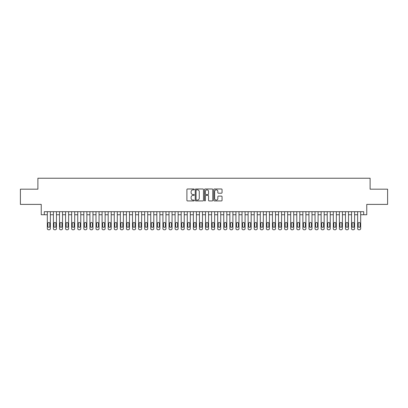 <?xml version="1.0" encoding="UTF-8"?>
<svg xmlns="http://www.w3.org/2000/svg" width="408" height="408" viewBox="0 0 408 408"><rect width="100%" height="100%" fill="white"/><g stroke="black" fill="none" stroke-linecap="round" stroke-linejoin="round"><path stroke-width="0.61" d="M194.264 189.409A0.418 0.418 0 0 0 193.846 188.991L187.501 188.991A0.597 0.597 0 0 0 186.905 189.587L186.905 200.338A0.597 0.597 0 0 0 187.501 200.935L193.846 200.935A0.418 0.418 0 0 0 194.264 200.517A0.418 0.418 0 0 0 193.846 200.099L193.025 200.099A1.913 1.913 0 0 1 191.112 198.191L191.112 197.294A1.913 1.913 0 0 1 193.025 195.381L193.846 195.381A0.418 0.418 0 0 0 194.264 194.963A0.418 0.418 0 0 0 193.846 194.545L193.025 194.545A1.913 1.913 0 0 1 191.112 192.637L191.112 191.74A1.913 1.913 0 0 1 193.025 189.827L193.846 189.827A0.418 0.418 0 0 0 194.264 189.409M221.452 193.203A0.597 0.597 0 0 0 222.049 192.607L222.049 189.587A0.597 0.597 0 0 0 221.452 188.991L214.409 188.991A0.597 0.597 0 0 0 213.807 189.587L213.807 200.338A0.597 0.597 0 0 0 214.409 200.935L221.452 200.935A0.597 0.597 0 0 0 222.049 200.338L222.049 196.697A0.597 0.597 0 0 0 221.452 196.1L218.438 196.1A0.597 0.597 0 0 0 217.841 196.697L217.841 198.502A1.596 1.596 0 0 1 216.245 200.099A1.596 1.596 0 0 1 214.644 198.502L214.644 191.423A1.596 1.596 0 0 1 216.245 189.827A1.596 1.596 0 0 1 217.841 191.423L217.841 192.607A0.597 0.597 0 0 0 218.438 193.203L221.452 193.203M44.283 214.741L44.283 211.696L363.717 211.696L363.717 214.741L366.761 214.741L366.761 204.398L387.6 204.398L387.6 189.184L370.107 189.184L370.107 178.23L37.893 178.23L37.893 189.184L20.4 189.184L20.4 204.398L41.239 204.398L41.239 214.741L47.323 214.741M203.48 189.587A0.597 0.597 0 0 0 202.878 188.991L195.835 188.991A0.597 0.597 0 0 0 195.233 189.587L195.233 200.338A0.597 0.597 0 0 0 195.835 200.935L202.878 200.935A0.597 0.597 0 0 0 203.48 200.338L203.48 189.587M205.122 188.991L212.165 188.991A0.597 0.597 0 0 1 212.767 189.587L212.767 200.338A0.597 0.597 0 0 1 212.165 200.935L209.151 200.935A0.597 0.597 0 0 1 208.554 200.338L208.554 195.978A0.597 0.597 0 0 0 207.958 195.381L205.958 195.381A0.597 0.597 0 0 0 205.357 195.978L205.357 200.517A0.418 0.418 0 0 1 204.938 200.935A0.418 0.418 0 0 1 204.52 200.517L204.52 189.587A0.597 0.597 0 0 1 205.122 188.991M50.368 211.696L50.368 228.551L50.368 214.741L53.407 214.741M56.452 211.696L56.452 228.551L56.452 214.741L59.492 214.741M62.536 211.696L62.536 228.551L62.536 214.741L65.576 214.741M68.621 211.696L68.621 228.551L68.621 214.741L71.66 214.741M74.705 211.696L74.705 228.551L74.705 214.741L77.744 214.741M80.789 211.696L80.789 228.551L80.789 214.741L83.829 214.741M86.873 211.696L86.873 228.551L86.873 214.741L89.913 214.741M92.958 211.696L92.958 228.551L92.958 214.741L96.002 214.741M99.042 211.696L99.042 228.551L99.042 214.741L102.087 214.741M105.126 211.696L105.126 228.551L105.126 214.741L108.171 214.741M111.211 211.696L111.211 228.551L111.211 214.741L114.255 214.741M117.295 211.696L117.295 228.551L117.295 214.741L120.34 214.741M123.379 211.696L123.379 228.551L123.379 214.741L126.424 214.741M129.464 211.696L129.464 228.551L129.464 214.741L132.508 214.741M135.548 211.696L135.548 228.551L135.548 214.741L138.593 214.741M141.632 211.696L141.632 228.551L141.632 214.741L144.677 214.741M147.716 211.696L147.716 228.551L147.716 214.741L150.761 214.741M153.801 211.696L153.801 228.551L153.801 214.741L156.845 214.741M159.885 211.696L159.885 228.551L159.885 214.741L162.93 214.741M165.969 211.696L165.969 228.551L165.969 214.741L169.014 214.741M172.059 211.696L172.059 228.551L172.059 214.741L175.098 214.741M178.143 211.696L178.143 228.551L178.143 214.741L181.183 214.741M184.227 211.696L184.227 228.551L184.227 214.741L187.267 214.741M190.312 211.696L190.312 228.551L190.312 214.741L193.351 214.741M196.396 211.696L196.396 228.551L196.396 214.741L199.436 214.741M202.48 211.696L202.48 228.551L202.48 214.741L205.52 214.741M208.565 211.696L208.565 228.551L208.565 214.741L211.604 214.741M214.649 211.696L214.649 228.551L214.649 214.741L217.688 214.741M220.733 211.696L220.733 228.551L220.733 214.741L223.773 214.741M226.817 211.696L226.817 228.551L226.817 214.741L229.857 214.741M232.902 211.696L232.902 228.551L232.902 214.741L235.941 214.741M238.986 211.696L238.986 228.551L238.986 214.741L242.031 214.741M245.07 211.696L245.07 228.551L245.07 214.741L248.115 214.741M251.155 211.696L251.155 228.551L251.155 214.741L254.199 214.741M257.239 211.696L257.239 228.551L257.239 214.741L260.284 214.741M263.323 211.696L263.323 228.551L263.323 214.741L266.368 214.741M269.408 211.696L269.408 228.551L269.408 214.741L272.452 214.741M275.492 211.696L275.492 228.551L275.492 214.741L278.536 214.741M281.576 211.696L281.576 228.551L281.576 214.741L284.621 214.741M287.66 211.696L287.66 228.551L287.66 214.741L290.705 214.741M293.745 211.696L293.745 228.551L293.745 214.741L296.789 214.741M299.829 211.696L299.829 228.551L299.829 214.741L302.874 214.741M305.913 211.696L305.913 228.551L305.913 214.741L308.958 214.741M311.998 211.696L311.998 228.551L311.998 214.741L315.042 214.741M318.087 211.696L318.087 228.551L318.087 214.741L321.127 214.741M324.171 211.696L324.171 228.551L324.171 214.741L327.211 214.741M330.256 211.696L330.256 228.551L330.256 214.741L333.295 214.741M336.34 211.696L336.34 228.551L336.34 214.741L339.38 214.741M342.424 211.696L342.424 228.551L342.424 214.741L345.464 214.741M348.509 211.696L348.509 228.551L348.509 214.741L351.548 214.741M354.593 211.696L354.593 228.551L354.593 214.741L357.632 214.741M360.677 211.696L360.677 228.551L360.677 214.741L363.717 214.741M196.488 189.827A0.418 0.418 0 0 0 196.07 190.245L196.07 199.68A0.418 0.418 0 0 0 196.488 200.099L197.355 200.099A1.913 1.913 0 0 0 199.267 198.191L199.267 191.74A1.913 1.913 0 0 0 197.355 189.827L196.488 189.827M208.554 191.454A1.596 1.596 0 0 0 206.958 189.858A1.596 1.596 0 0 0 205.357 191.454L205.357 193.948A0.597 0.597 0 0 0 205.958 194.545L207.958 194.545A0.597 0.597 0 0 0 208.554 193.948L208.554 191.454M47.874 226.358A0.974 0.974 92.4 0 0 48.843 227.333A0.974 0.974 92.4 0 0 49.817 226.358A0.974 0.974 -92.4 0 1 48.843 227.333A0.974 0.974 -92.4 0 1 47.874 226.358L47.874 223.441A0.974 0.974 -92.4 0 1 48.843 222.467A0.974 0.974 -92.4 0 1 49.817 223.441A0.974 0.974 92.4 0 0 48.843 222.467A0.974 0.974 92.4 0 0 47.874 223.441M47.323 211.696L47.323 228.551A1.219 1.219 87.6 0 0 48.542 229.77L49.149 229.77A1.219 1.219 87.6 0 0 50.368 228.551M49.817 223.441L49.817 226.358M53.958 226.358A0.974 0.974 79.5 0 0 54.932 227.333A0.974 0.974 79.5 0 0 55.901 226.358A0.974 0.974 -79.5 0 1 54.932 227.333A0.974 0.974 -79.5 0 1 53.958 226.358L53.958 223.441A0.974 0.974 -79.5 0 1 54.932 222.467A0.974 0.974 -79.5 0 1 55.901 223.441A0.974 0.974 79.5 0 0 54.932 222.467A0.974 0.974 79.5 0 0 53.958 223.441M60.042 226.358A0.974 0.974 79.5 0 0 61.016 227.333A0.974 0.974 79.5 0 0 61.985 226.358A0.974 0.974 -79.5 0 1 61.016 227.333A0.974 0.974 -79.5 0 1 60.042 226.358L60.042 223.441A0.974 0.974 -79.5 0 1 61.016 222.467A0.974 0.974 -79.5 0 1 61.985 223.441A0.974 0.974 79.5 0 0 61.016 222.467A0.974 0.974 79.5 0 0 60.042 223.441M66.127 226.358A0.974 0.974 79.5 0 0 67.101 227.333A0.974 0.974 79.5 0 0 68.07 226.358A0.974 0.974 -79.5 0 1 67.101 227.333A0.974 0.974 -79.5 0 1 66.127 226.358L66.127 223.441A0.974 0.974 -79.5 0 1 67.101 222.467A0.974 0.974 -79.5 0 1 68.07 223.441A0.974 0.974 79.5 0 0 67.101 222.467A0.974 0.974 79.5 0 0 66.127 223.441M72.211 226.358A0.974 0.974 79.5 0 0 73.185 227.333A0.974 0.974 79.5 0 0 74.159 226.358A0.974 0.974 -79.5 0 1 73.185 227.333A0.974 0.974 -79.5 0 1 72.211 226.358L72.211 223.441A0.974 0.974 -79.5 0 1 73.185 222.467A0.974 0.974 -79.5 0 1 74.159 223.441A0.974 0.974 79.5 0 0 73.185 222.467A0.974 0.974 79.5 0 0 72.211 223.441M53.407 211.696L53.407 228.551A1.219 1.219 100.5 0 0 54.626 229.77L55.233 229.77A1.219 1.219 100.5 0 0 56.452 228.551M55.901 223.441L55.901 226.358M59.492 211.696L59.492 228.551A1.219 1.219 100.5 0 0 60.71 229.77L61.317 229.77A1.219 1.219 100.5 0 0 62.536 228.551M61.985 223.441L61.985 226.358M65.576 211.696L65.576 228.551A1.219 1.219 100.5 0 0 66.795 229.77L67.402 229.77A1.219 1.219 100.5 0 0 68.621 228.551M68.07 223.441L68.07 226.358M71.66 211.696L71.66 228.551A1.219 1.219 100.5 0 0 72.879 229.77L73.486 229.77A1.219 1.219 100.5 0 0 74.705 228.551M74.159 223.441L74.159 226.358M78.295 226.358A0.974 0.974 79.5 0 0 79.269 227.333A0.974 0.974 79.5 0 0 80.243 226.358A0.974 0.974 -79.5 0 1 79.269 227.333A0.974 0.974 -79.5 0 1 78.295 226.358L78.295 223.441A0.974 0.974 -79.5 0 1 79.269 222.467A0.974 0.974 -79.5 0 1 80.243 223.441A0.974 0.974 79.5 0 0 79.269 222.467A0.974 0.974 79.5 0 0 78.295 223.441M77.744 211.696L77.744 228.551A1.219 1.219 100.5 0 0 78.963 229.77L79.57 229.77A1.219 1.219 100.5 0 0 80.789 228.551M80.243 223.441L80.243 226.358M84.379 226.358A0.974 0.974 79.5 0 0 85.354 227.333A0.974 0.974 79.5 0 0 86.328 226.358A0.974 0.974 -79.5 0 1 85.354 227.333A0.974 0.974 -79.5 0 1 84.379 226.358L84.379 223.441A0.974 0.974 -79.5 0 1 85.354 222.467A0.974 0.974 -79.5 0 1 86.328 223.441A0.974 0.974 79.5 0 0 85.354 222.467A0.974 0.974 79.5 0 0 84.379 223.441M83.829 211.696L83.829 228.551A1.219 1.219 100.5 0 0 85.048 229.77L85.654 229.77A1.219 1.219 100.5 0 0 86.873 228.551M86.328 223.441L86.328 226.358M90.464 226.358A0.974 0.974 79.5 0 0 91.438 227.333A0.974 0.974 79.5 0 0 92.412 226.358A0.974 0.974 -79.5 0 1 91.438 227.333A0.974 0.974 -79.5 0 1 90.464 226.358L90.464 223.441A0.974 0.974 -79.5 0 1 91.438 222.467A0.974 0.974 -79.5 0 1 92.412 223.441A0.974 0.974 79.5 0 0 91.438 222.467A0.974 0.974 79.5 0 0 90.464 223.441M89.913 211.696L89.913 228.551A1.219 1.219 100.5 0 0 91.132 229.77L91.739 229.77A1.219 1.219 100.5 0 0 92.958 228.551M92.412 223.441L92.412 226.358M96.548 226.358A0.974 0.974 79.5 0 0 97.522 227.333A0.974 0.974 79.5 0 0 98.496 226.358A0.974 0.974 -79.5 0 1 97.522 227.333A0.974 0.974 -79.5 0 1 96.548 226.358L96.548 223.441A0.974 0.974 -79.5 0 1 97.522 222.467A0.974 0.974 -79.5 0 1 98.496 223.441A0.974 0.974 79.5 0 0 97.522 222.467A0.974 0.974 79.5 0 0 96.548 223.441M96.002 211.696L96.002 228.551A1.219 1.219 100.5 0 0 97.216 229.77L97.823 229.77A1.219 1.219 100.5 0 0 99.042 228.551M98.496 223.441L98.496 226.358M102.632 226.358A0.974 0.974 79.5 0 0 103.607 227.333A0.974 0.974 79.5 0 0 104.581 226.358A0.974 0.974 -79.5 0 1 103.607 227.333A0.974 0.974 -79.5 0 1 102.632 226.358L102.632 223.441A0.974 0.974 -79.5 0 1 103.607 222.467A0.974 0.974 -79.5 0 1 104.581 223.441A0.974 0.974 79.5 0 0 103.607 222.467A0.974 0.974 79.5 0 0 102.632 223.441M108.717 226.358A0.974 0.974 79.5 0 0 109.691 227.333A0.974 0.974 79.5 0 0 110.665 226.358A0.974 0.974 -79.5 0 1 109.691 227.333A0.974 0.974 -79.5 0 1 108.717 226.358L108.717 223.441A0.974 0.974 -79.5 0 1 109.691 222.467A0.974 0.974 -79.5 0 1 110.665 223.441A0.974 0.974 79.5 0 0 109.691 222.467A0.974 0.974 79.5 0 0 108.717 223.441M114.801 226.358A0.974 0.974 79.5 0 0 115.775 227.333A0.974 0.974 79.5 0 0 116.749 226.358A0.974 0.974 -79.5 0 1 115.775 227.333A0.974 0.974 -79.5 0 1 114.801 226.358L114.801 223.441A0.974 0.974 -79.5 0 1 115.775 222.467A0.974 0.974 -79.5 0 1 116.749 223.441A0.974 0.974 79.5 0 0 115.775 222.467A0.974 0.974 79.5 0 0 114.801 223.441M120.885 226.358A0.974 0.974 79.5 0 0 121.859 227.333A0.974 0.974 79.5 0 0 122.834 226.358A0.974 0.974 -79.5 0 1 121.859 227.333A0.974 0.974 -79.5 0 1 120.885 226.358L120.885 223.441A0.974 0.974 -79.5 0 1 121.859 222.467A0.974 0.974 -79.5 0 1 122.834 223.441A0.974 0.974 79.5 0 0 121.859 222.467A0.974 0.974 79.5 0 0 120.885 223.441M126.97 226.358A0.974 0.974 79.5 0 0 127.944 227.333A0.974 0.974 79.5 0 0 128.918 226.358A0.974 0.974 -79.5 0 1 127.944 227.333A0.974 0.974 -79.5 0 1 126.97 226.358L126.97 223.441A0.974 0.974 -79.5 0 1 127.944 222.467A0.974 0.974 -79.5 0 1 128.918 223.441A0.974 0.974 79.5 0 0 127.944 222.467A0.974 0.974 79.5 0 0 126.97 223.441M133.054 226.358A0.974 0.974 79.5 0 0 134.028 227.333A0.974 0.974 79.5 0 0 135.002 226.358A0.974 0.974 -79.5 0 1 134.028 227.333A0.974 0.974 -79.5 0 1 133.054 226.358L133.054 223.441A0.974 0.974 -79.5 0 1 134.028 222.467A0.974 0.974 -79.5 0 1 135.002 223.441A0.974 0.974 79.5 0 0 134.028 222.467A0.974 0.974 79.5 0 0 133.054 223.441M139.138 226.358A0.974 0.974 79.5 0 0 140.112 227.333A0.974 0.974 79.5 0 0 141.086 226.358A0.974 0.974 -79.5 0 1 140.112 227.333A0.974 0.974 -79.5 0 1 139.138 226.358L139.138 223.441A0.974 0.974 -79.5 0 1 140.112 222.467A0.974 0.974 -79.5 0 1 141.086 223.441A0.974 0.974 79.5 0 0 140.112 222.467A0.974 0.974 79.5 0 0 139.138 223.441M145.222 226.358A0.974 0.974 79.5 0 0 146.197 227.333A0.974 0.974 79.5 0 0 147.171 226.358A0.974 0.974 -79.5 0 1 146.197 227.333A0.974 0.974 -79.5 0 1 145.222 226.358L145.222 223.441A0.974 0.974 -79.5 0 1 146.197 222.467A0.974 0.974 -79.5 0 1 147.171 223.441A0.974 0.974 79.5 0 0 146.197 222.467A0.974 0.974 79.5 0 0 145.222 223.441M151.307 226.358A0.974 0.974 79.5 0 0 152.281 227.333A0.974 0.974 79.5 0 0 153.255 226.358A0.974 0.974 -79.5 0 1 152.281 227.333A0.974 0.974 -79.5 0 1 151.307 226.358L151.307 223.441A0.974 0.974 -79.5 0 1 152.281 222.467A0.974 0.974 -79.5 0 1 153.255 223.441A0.974 0.974 79.5 0 0 152.281 222.467A0.974 0.974 79.5 0 0 151.307 223.441M157.391 226.358A0.974 0.974 79.5 0 0 158.365 227.333A0.974 0.974 79.5 0 0 159.339 226.358A0.974 0.974 -79.5 0 1 158.365 227.333A0.974 0.974 -79.5 0 1 157.391 226.358L157.391 223.441A0.974 0.974 -79.5 0 1 158.365 222.467A0.974 0.974 -79.5 0 1 159.339 223.441A0.974 0.974 79.5 0 0 158.365 222.467A0.974 0.974 79.5 0 0 157.391 223.441M163.475 226.358A0.974 0.974 79.5 0 0 164.45 227.333A0.974 0.974 79.5 0 0 165.424 226.358A0.974 0.974 -79.5 0 1 164.45 227.333A0.974 0.974 -79.5 0 1 163.475 226.358L163.475 223.441A0.974 0.974 -79.5 0 1 164.45 222.467A0.974 0.974 -79.5 0 1 165.424 223.441A0.974 0.974 79.5 0 0 164.45 222.467A0.974 0.974 79.5 0 0 163.475 223.441M169.56 226.358A0.974 0.974 79.5 0 0 170.534 227.333A0.974 0.974 79.5 0 0 171.508 226.358A0.974 0.974 -79.5 0 1 170.534 227.333A0.974 0.974 -79.5 0 1 169.56 226.358L169.56 223.441A0.974 0.974 -79.5 0 1 170.534 222.467A0.974 0.974 -79.5 0 1 171.508 223.441A0.974 0.974 79.5 0 0 170.534 222.467A0.974 0.974 79.5 0 0 169.56 223.441M102.087 211.696L102.087 228.551A1.219 1.219 100.5 0 0 103.301 229.77L103.907 229.77A1.219 1.219 100.5 0 0 105.126 228.551M104.581 223.441L104.581 226.358M108.171 211.696L108.171 228.551A1.219 1.219 100.5 0 0 109.385 229.77L109.997 229.77A1.219 1.219 100.5 0 0 111.211 228.551M110.665 223.441L110.665 226.358M114.255 211.696L114.255 228.551A1.219 1.219 100.5 0 0 115.469 229.77L116.081 229.77A1.219 1.219 100.5 0 0 117.295 228.551M116.749 223.441L116.749 226.358M120.34 211.696L120.34 228.551A1.219 1.219 100.5 0 0 121.553 229.77L122.165 229.77A1.219 1.219 100.5 0 0 123.379 228.551M122.834 223.441L122.834 226.358M126.424 211.696L126.424 228.551A1.219 1.219 100.5 0 0 127.638 229.77L128.25 229.77A1.219 1.219 100.5 0 0 129.464 228.551M128.918 223.441L128.918 226.358M132.508 211.696L132.508 228.551A1.219 1.219 100.5 0 0 133.722 229.77L134.334 229.77A1.219 1.219 100.5 0 0 135.548 228.551M135.002 223.441L135.002 226.358M138.593 211.696L138.593 228.551A1.219 1.219 100.5 0 0 139.806 229.77L140.418 229.77A1.219 1.219 100.5 0 0 141.632 228.551M141.086 223.441L141.086 226.358M144.677 211.696L144.677 228.551A1.219 1.219 100.5 0 0 145.891 229.77L146.503 229.77A1.219 1.219 100.5 0 0 147.716 228.551M147.171 223.441L147.171 226.358M150.761 211.696L150.761 228.551A1.219 1.219 100.5 0 0 151.98 229.77L152.587 229.77A1.219 1.219 100.5 0 0 153.801 228.551M153.255 223.441L153.255 226.358M156.845 211.696L156.845 228.551A1.219 1.219 100.5 0 0 158.064 229.77L158.671 229.77A1.219 1.219 100.5 0 0 159.885 228.551M159.339 223.441L159.339 226.358M162.93 211.696L162.93 228.551A1.219 1.219 100.5 0 0 164.149 229.77L164.756 229.77A1.219 1.219 100.5 0 0 165.969 228.551M165.424 223.441L165.424 226.358M169.014 211.696L169.014 228.551A1.219 1.219 100.5 0 0 170.233 229.77L170.84 229.77A1.219 1.219 100.5 0 0 172.059 228.551M171.508 223.441L171.508 226.358M175.644 226.358A0.974 0.974 79.5 0 0 176.618 227.333A0.974 0.974 79.5 0 0 177.592 226.358A0.974 0.974 -79.5 0 1 176.618 227.333A0.974 0.974 -79.5 0 1 175.644 226.358L175.644 223.441A0.974 0.974 -79.5 0 1 176.618 222.467A0.974 0.974 -79.5 0 1 177.592 223.441A0.974 0.974 79.5 0 0 176.618 222.467A0.974 0.974 79.5 0 0 175.644 223.441M181.728 226.358A0.974 0.974 79.5 0 0 182.702 227.333A0.974 0.974 79.5 0 0 183.677 226.358A0.974 0.974 -79.5 0 1 182.702 227.333A0.974 0.974 -79.5 0 1 181.728 226.358L181.728 223.441A0.974 0.974 -79.5 0 1 182.702 222.467A0.974 0.974 -79.5 0 1 183.677 223.441A0.974 0.974 79.5 0 0 182.702 222.467A0.974 0.974 79.5 0 0 181.728 223.441M187.818 226.358A0.974 0.974 79.5 0 0 188.787 227.333A0.974 0.974 79.5 0 0 189.761 226.358A0.974 0.974 -79.5 0 1 188.787 227.333A0.974 0.974 -79.5 0 1 187.818 226.358L187.818 223.441A0.974 0.974 -79.5 0 1 188.787 222.467A0.974 0.974 -79.5 0 1 189.761 223.441A0.974 0.974 79.5 0 0 188.787 222.467A0.974 0.974 79.5 0 0 187.818 223.441M193.902 226.358A0.974 0.974 79.5 0 0 194.871 227.333A0.974 0.974 79.5 0 0 195.845 226.358A0.974 0.974 -79.5 0 1 194.871 227.333A0.974 0.974 -79.5 0 1 193.902 226.358L193.902 223.441A0.974 0.974 -79.5 0 1 194.871 222.467A0.974 0.974 -79.5 0 1 195.845 223.441A0.974 0.974 79.5 0 0 194.871 222.467A0.974 0.974 79.5 0 0 193.902 223.441M175.098 211.696L175.098 228.551A1.219 1.219 100.5 0 0 176.317 229.77L176.924 229.77A1.219 1.219 100.5 0 0 178.143 228.551M177.592 223.441L177.592 226.358M181.183 211.696L181.183 228.551A1.219 1.219 100.5 0 0 182.401 229.77L183.008 229.77A1.219 1.219 100.5 0 0 184.227 228.551M183.677 223.441L183.677 226.358M187.267 211.696L187.267 228.551A1.219 1.219 100.5 0 0 188.486 229.77L189.093 229.77A1.219 1.219 100.5 0 0 190.312 228.551M189.761 223.441L189.761 226.358M193.351 211.696L193.351 228.551A1.219 1.219 100.5 0 0 194.57 229.77L195.177 229.77A1.219 1.219 100.5 0 0 196.396 228.551M195.845 223.441L195.845 226.358M199.986 226.358A0.974 0.974 79.5 0 0 200.955 227.333A0.974 0.974 79.5 0 0 201.929 226.358A0.974 0.974 -79.5 0 1 200.955 227.333A0.974 0.974 -79.5 0 1 199.986 226.358L199.986 223.441A0.974 0.974 -79.5 0 1 200.955 222.467A0.974 0.974 -79.5 0 1 201.929 223.441A0.974 0.974 79.5 0 0 200.955 222.467A0.974 0.974 79.5 0 0 199.986 223.441M199.436 211.696L199.436 228.551A1.219 1.219 100.5 0 0 200.654 229.77L201.261 229.77A1.219 1.219 100.5 0 0 202.48 228.551M201.929 223.441L201.929 226.358M206.071 226.358A0.974 0.974 79.5 0 0 207.045 227.333A0.974 0.974 79.5 0 0 208.014 226.358A0.974 0.974 -79.5 0 1 207.045 227.333A0.974 0.974 -79.5 0 1 206.071 226.358L206.071 223.441A0.974 0.974 -79.5 0 1 207.045 222.467A0.974 0.974 -79.5 0 1 208.014 223.441A0.974 0.974 79.5 0 0 207.045 222.467A0.974 0.974 79.5 0 0 206.071 223.441M205.52 211.696L205.52 228.551A1.219 1.219 100.5 0 0 206.739 229.77L207.346 229.77A1.219 1.219 100.5 0 0 208.565 228.551M208.014 223.441L208.014 226.358M212.155 226.358A0.974 0.974 79.5 0 0 213.129 227.333A0.974 0.974 79.5 0 0 214.098 226.358A0.974 0.974 -79.5 0 1 213.129 227.333A0.974 0.974 -79.5 0 1 212.155 226.358L212.155 223.441A0.974 0.974 -79.5 0 1 213.129 222.467A0.974 0.974 -79.5 0 1 214.098 223.441A0.974 0.974 79.5 0 0 213.129 222.467A0.974 0.974 79.5 0 0 212.155 223.441M211.604 211.696L211.604 228.551A1.219 1.219 100.5 0 0 212.823 229.77L213.43 229.77A1.219 1.219 100.5 0 0 214.649 228.551M214.098 223.441L214.098 226.358M218.239 226.358A0.974 0.974 79.5 0 0 219.213 227.333A0.974 0.974 79.5 0 0 220.182 226.358A0.974 0.974 -79.5 0 1 219.213 227.333A0.974 0.974 -79.5 0 1 218.239 226.358L218.239 223.441A0.974 0.974 -79.5 0 1 219.213 222.467A0.974 0.974 -79.5 0 1 220.182 223.441A0.974 0.974 79.5 0 0 219.213 222.467A0.974 0.974 79.5 0 0 218.239 223.441M217.688 211.696L217.688 228.551A1.219 1.219 100.5 0 0 218.907 229.77L219.514 229.77A1.219 1.219 100.5 0 0 220.733 228.551M220.182 223.441L220.182 226.358M224.324 226.358A0.974 0.974 79.5 0 0 225.298 227.333A0.974 0.974 79.5 0 0 226.272 226.358A0.974 0.974 -79.5 0 1 225.298 227.333A0.974 0.974 -79.5 0 1 224.324 226.358L224.324 223.441A0.974 0.974 -79.5 0 1 225.298 222.467A0.974 0.974 -79.5 0 1 226.272 223.441A0.974 0.974 79.5 0 0 225.298 222.467A0.974 0.974 79.5 0 0 224.324 223.441M223.773 211.696L223.773 228.551A1.219 1.219 100.5 0 0 224.992 229.77L225.599 229.77A1.219 1.219 100.5 0 0 226.817 228.551M226.272 223.441L226.272 226.358M230.408 226.358A0.974 0.974 79.5 0 0 231.382 227.333A0.974 0.974 79.5 0 0 232.356 226.358A0.974 0.974 -79.5 0 1 231.382 227.333A0.974 0.974 -79.5 0 1 230.408 226.358L230.408 223.441A0.974 0.974 -79.5 0 1 231.382 222.467A0.974 0.974 -79.5 0 1 232.356 223.441A0.974 0.974 79.5 0 0 231.382 222.467A0.974 0.974 79.5 0 0 230.408 223.441M229.857 211.696L229.857 228.551A1.219 1.219 100.5 0 0 231.076 229.77L231.683 229.77A1.219 1.219 100.5 0 0 232.902 228.551M232.356 223.441L232.356 226.358M236.492 226.358A0.974 0.974 79.5 0 0 237.466 227.333A0.974 0.974 79.5 0 0 238.44 226.358A0.974 0.974 -79.5 0 1 237.466 227.333A0.974 0.974 -79.5 0 1 236.492 226.358L236.492 223.441A0.974 0.974 -79.5 0 1 237.466 222.467A0.974 0.974 -79.5 0 1 238.44 223.441A0.974 0.974 79.5 0 0 237.466 222.467A0.974 0.974 79.5 0 0 236.492 223.441M235.941 211.696L235.941 228.551A1.219 1.219 100.5 0 0 237.16 229.77L237.767 229.77A1.219 1.219 100.5 0 0 238.986 228.551M238.44 223.441L238.44 226.358M242.576 226.358A0.974 0.974 79.5 0 0 243.55 227.333A0.974 0.974 79.5 0 0 244.525 226.358A0.974 0.974 -79.5 0 1 243.55 227.333A0.974 0.974 -79.5 0 1 242.576 226.358L242.576 223.441A0.974 0.974 -79.5 0 1 243.55 222.467A0.974 0.974 -79.5 0 1 244.525 223.441A0.974 0.974 79.5 0 0 243.55 222.467A0.974 0.974 79.5 0 0 242.576 223.441M242.031 211.696L242.031 228.551A1.219 1.219 100.5 0 0 243.244 229.77L243.851 229.77A1.219 1.219 100.5 0 0 245.07 228.551M244.525 223.441L244.525 226.358M248.661 226.358A0.974 0.974 79.5 0 0 249.635 227.333A0.974 0.974 79.5 0 0 250.609 226.358A0.974 0.974 -79.5 0 1 249.635 227.333A0.974 0.974 -79.5 0 1 248.661 226.358L248.661 223.441A0.974 0.974 -79.5 0 1 249.635 222.467A0.974 0.974 -79.5 0 1 250.609 223.441A0.974 0.974 79.5 0 0 249.635 222.467A0.974 0.974 79.5 0 0 248.661 223.441M248.115 211.696L248.115 228.551A1.219 1.219 100.5 0 0 249.329 229.77L249.936 229.77A1.219 1.219 100.5 0 0 251.155 228.551M250.609 223.441L250.609 226.358M254.745 226.358A0.974 0.974 79.5 0 0 255.719 227.333A0.974 0.974 79.5 0 0 256.693 226.358A0.974 0.974 -79.5 0 1 255.719 227.333A0.974 0.974 -79.5 0 1 254.745 226.358L254.745 223.441A0.974 0.974 -79.5 0 1 255.719 222.467A0.974 0.974 -79.5 0 1 256.693 223.441A0.974 0.974 79.5 0 0 255.719 222.467A0.974 0.974 79.5 0 0 254.745 223.441M254.199 211.696L254.199 228.551A1.219 1.219 100.5 0 0 255.413 229.77L256.02 229.77A1.219 1.219 100.5 0 0 257.239 228.551M256.693 223.441L256.693 226.358M260.829 226.358A0.974 0.974 79.5 0 0 261.803 227.333A0.974 0.974 79.5 0 0 262.778 226.358A0.974 0.974 -79.5 0 1 261.803 227.333A0.974 0.974 -79.5 0 1 260.829 226.358L260.829 223.441A0.974 0.974 -79.5 0 1 261.803 222.467A0.974 0.974 -79.5 0 1 262.778 223.441A0.974 0.974 79.5 0 0 261.803 222.467A0.974 0.974 79.5 0 0 260.829 223.441M260.284 211.696L260.284 228.551A1.219 1.219 100.5 0 0 261.497 229.77L262.109 229.77A1.219 1.219 100.5 0 0 263.323 228.551M262.778 223.441L262.778 226.358M266.914 226.358A0.974 0.974 79.5 0 0 267.888 227.333A0.974 0.974 79.5 0 0 268.862 226.358A0.974 0.974 -79.5 0 1 267.888 227.333A0.974 0.974 -79.5 0 1 266.914 226.358L266.914 223.441A0.974 0.974 -79.5 0 1 267.888 222.467A0.974 0.974 -79.5 0 1 268.862 223.441A0.974 0.974 79.5 0 0 267.888 222.467A0.974 0.974 79.5 0 0 266.914 223.441M266.368 211.696L266.368 228.551A1.219 1.219 100.5 0 0 267.582 229.77L268.194 229.77A1.219 1.219 100.5 0 0 269.408 228.551M268.862 223.441L268.862 226.358M272.998 226.358A0.974 0.974 79.5 0 0 273.972 227.333A0.974 0.974 79.5 0 0 274.946 226.358A0.974 0.974 -79.5 0 1 273.972 227.333A0.974 0.974 -79.5 0 1 272.998 226.358L272.998 223.441A0.974 0.974 -79.5 0 1 273.972 222.467A0.974 0.974 -79.5 0 1 274.946 223.441A0.974 0.974 79.5 0 0 273.972 222.467A0.974 0.974 79.5 0 0 272.998 223.441M272.452 211.696L272.452 228.551A1.219 1.219 100.5 0 0 273.666 229.77L274.278 229.77A1.219 1.219 100.5 0 0 275.492 228.551M274.946 223.441L274.946 226.358M279.082 226.358A0.974 0.974 79.5 0 0 280.056 227.333A0.974 0.974 79.5 0 0 281.03 226.358A0.974 0.974 -79.5 0 1 280.056 227.333A0.974 0.974 -79.5 0 1 279.082 226.358L279.082 223.441A0.974 0.974 -79.5 0 1 280.056 222.467A0.974 0.974 -79.5 0 1 281.03 223.441A0.974 0.974 79.5 0 0 280.056 222.467A0.974 0.974 79.5 0 0 279.082 223.441M278.536 211.696L278.536 228.551A1.219 1.219 100.5 0 0 279.75 229.77L280.362 229.77A1.219 1.219 100.5 0 0 281.576 228.551M281.03 223.441L281.03 226.358M285.166 226.358A0.974 0.974 79.5 0 0 286.141 227.333A0.974 0.974 79.5 0 0 287.115 226.358A0.974 0.974 -79.5 0 1 286.141 227.333A0.974 0.974 -79.5 0 1 285.166 226.358L285.166 223.441A0.974 0.974 -79.5 0 1 286.141 222.467A0.974 0.974 -79.5 0 1 287.115 223.441A0.974 0.974 79.5 0 0 286.141 222.467A0.974 0.974 79.5 0 0 285.166 223.441M284.621 211.696L284.621 228.551A1.219 1.219 100.5 0 0 285.835 229.77L286.447 229.77A1.219 1.219 100.5 0 0 287.66 228.551M287.115 223.441L287.115 226.358M291.251 226.358A0.974 0.974 79.5 0 0 292.225 227.333A0.974 0.974 79.5 0 0 293.199 226.358A0.974 0.974 -79.5 0 1 292.225 227.333A0.974 0.974 -79.5 0 1 291.251 226.358L291.251 223.441A0.974 0.974 -79.5 0 1 292.225 222.467A0.974 0.974 -79.5 0 1 293.199 223.441A0.974 0.974 79.5 0 0 292.225 222.467A0.974 0.974 79.5 0 0 291.251 223.441M290.705 211.696L290.705 228.551A1.219 1.219 100.5 0 0 291.919 229.77L292.531 229.77A1.219 1.219 100.5 0 0 293.745 228.551M293.199 223.441L293.199 226.358M297.335 226.358A0.974 0.974 79.5 0 0 298.309 227.333A0.974 0.974 79.5 0 0 299.283 226.358A0.974 0.974 -79.5 0 1 298.309 227.333A0.974 0.974 -79.5 0 1 297.335 226.358L297.335 223.441A0.974 0.974 -79.5 0 1 298.309 222.467A0.974 0.974 -79.5 0 1 299.283 223.441A0.974 0.974 79.5 0 0 298.309 222.467A0.974 0.974 79.5 0 0 297.335 223.441M296.789 211.696L296.789 228.551A1.219 1.219 100.5 0 0 298.003 229.77L298.615 229.77A1.219 1.219 100.5 0 0 299.829 228.551M299.283 223.441L299.283 226.358M303.419 226.358A0.974 0.974 79.5 0 0 304.394 227.333A0.974 0.974 79.5 0 0 305.368 226.358A0.974 0.974 -79.5 0 1 304.394 227.333A0.974 0.974 -79.5 0 1 303.419 226.358L303.419 223.441A0.974 0.974 -79.5 0 1 304.394 222.467A0.974 0.974 -79.5 0 1 305.368 223.441A0.974 0.974 79.5 0 0 304.394 222.467A0.974 0.974 79.5 0 0 303.419 223.441M302.874 211.696L302.874 228.551A1.219 1.219 100.5 0 0 304.093 229.77L304.7 229.77A1.219 1.219 100.5 0 0 305.913 228.551M305.368 223.441L305.368 226.358M309.504 226.358A0.974 0.974 79.5 0 0 310.478 227.333A0.974 0.974 79.5 0 0 311.452 226.358A0.974 0.974 -79.5 0 1 310.478 227.333A0.974 0.974 -79.5 0 1 309.504 226.358L309.504 223.441A0.974 0.974 -79.5 0 1 310.478 222.467A0.974 0.974 -79.5 0 1 311.452 223.441A0.974 0.974 79.5 0 0 310.478 222.467A0.974 0.974 79.5 0 0 309.504 223.441M308.958 211.696L308.958 228.551A1.219 1.219 100.5 0 0 310.177 229.77L310.784 229.77A1.219 1.219 100.5 0 0 311.998 228.551M311.452 223.441L311.452 226.358M315.588 226.358A0.974 0.974 79.5 0 0 316.562 227.333A0.974 0.974 79.5 0 0 317.536 226.358A0.974 0.974 -79.5 0 1 316.562 227.333A0.974 0.974 -79.5 0 1 315.588 226.358L315.588 223.441A0.974 0.974 -79.5 0 1 316.562 222.467A0.974 0.974 -79.5 0 1 317.536 223.441A0.974 0.974 79.5 0 0 316.562 222.467A0.974 0.974 79.5 0 0 315.588 223.441M315.042 211.696L315.042 228.551A1.219 1.219 100.5 0 0 316.261 229.77L316.868 229.77A1.219 1.219 100.5 0 0 318.087 228.551M317.536 223.441L317.536 226.358M321.672 226.358A0.974 0.974 79.5 0 0 322.646 227.333A0.974 0.974 79.5 0 0 323.62 226.358A0.974 0.974 -79.5 0 1 322.646 227.333A0.974 0.974 -79.5 0 1 321.672 226.358L321.672 223.441A0.974 0.974 -79.5 0 1 322.646 222.467A0.974 0.974 -79.5 0 1 323.62 223.441A0.974 0.974 79.5 0 0 322.646 222.467A0.974 0.974 79.5 0 0 321.672 223.441M321.127 211.696L321.127 228.551A1.219 1.219 100.5 0 0 322.345 229.77L322.952 229.77A1.219 1.219 100.5 0 0 324.171 228.551M323.62 223.441L323.62 226.358M327.757 226.358A0.974 0.974 79.5 0 0 328.731 227.333A0.974 0.974 79.5 0 0 329.705 226.358A0.974 0.974 -79.5 0 1 328.731 227.333A0.974 0.974 -79.5 0 1 327.757 226.358L327.757 223.441A0.974 0.974 -79.5 0 1 328.731 222.467A0.974 0.974 -79.5 0 1 329.705 223.441A0.974 0.974 79.5 0 0 328.731 222.467A0.974 0.974 79.5 0 0 327.757 223.441M327.211 211.696L327.211 228.551A1.219 1.219 100.5 0 0 328.43 229.77L329.037 229.77A1.219 1.219 100.5 0 0 330.256 228.551M329.705 223.441L329.705 226.358M333.841 226.358A0.974 0.974 79.5 0 0 334.815 227.333A0.974 0.974 79.5 0 0 335.789 226.358A0.974 0.974 -79.5 0 1 334.815 227.333A0.974 0.974 -79.5 0 1 333.841 226.358L333.841 223.441A0.974 0.974 -79.5 0 1 334.815 222.467A0.974 0.974 -79.5 0 1 335.789 223.441A0.974 0.974 79.5 0 0 334.815 222.467A0.974 0.974 79.5 0 0 333.841 223.441M333.295 211.696L333.295 228.551A1.219 1.219 100.5 0 0 334.514 229.77L335.121 229.77A1.219 1.219 100.5 0 0 336.34 228.551M335.789 223.441L335.789 226.358M339.93 226.358A0.974 0.974 79.5 0 0 340.899 227.333A0.974 0.974 79.5 0 0 341.873 226.358A0.974 0.974 -79.5 0 1 340.899 227.333A0.974 0.974 -79.5 0 1 339.93 226.358L339.93 223.441A0.974 0.974 -79.5 0 1 340.899 222.467A0.974 0.974 -79.5 0 1 341.873 223.441A0.974 0.974 79.5 0 0 340.899 222.467A0.974 0.974 79.5 0 0 339.93 223.441M339.38 211.696L339.38 228.551A1.219 1.219 100.5 0 0 340.598 229.77L341.205 229.77A1.219 1.219 100.5 0 0 342.424 228.551M341.873 223.441L341.873 226.358M346.015 226.358A0.974 0.974 79.5 0 0 346.984 227.333A0.974 0.974 79.5 0 0 347.958 226.358A0.974 0.974 -79.5 0 1 346.984 227.333A0.974 0.974 -79.5 0 1 346.015 226.358L346.015 223.441A0.974 0.974 -79.5 0 1 346.984 222.467A0.974 0.974 -79.5 0 1 347.958 223.441A0.974 0.974 79.5 0 0 346.984 222.467A0.974 0.974 79.5 0 0 346.015 223.441M345.464 211.696L345.464 228.551A1.219 1.219 100.5 0 0 346.683 229.77L347.29 229.77A1.219 1.219 100.5 0 0 348.509 228.551M347.958 223.441L347.958 226.358M352.099 226.358A0.974 0.974 79.5 0 0 353.068 227.333A0.974 0.974 79.5 0 0 354.042 226.358A0.974 0.974 -79.5 0 1 353.068 227.333A0.974 0.974 -79.5 0 1 352.099 226.358L352.099 223.441A0.974 0.974 -79.5 0 1 353.068 222.467A0.974 0.974 -79.5 0 1 354.042 223.441A0.974 0.974 79.5 0 0 353.068 222.467A0.974 0.974 79.5 0 0 352.099 223.441M351.548 211.696L351.548 228.551A1.219 1.219 100.5 0 0 352.767 229.77L353.374 229.77A1.219 1.219 100.5 0 0 354.593 228.551M354.042 223.441L354.042 226.358M358.183 226.358A0.974 0.974 79.5 0 0 359.157 227.333A0.974 0.974 79.5 0 0 360.126 226.358A0.974 0.974 -79.5 0 1 359.157 227.333A0.974 0.974 -79.5 0 1 358.183 226.358L358.183 223.441A0.974 0.974 -79.5 0 1 359.157 222.467A0.974 0.974 -79.5 0 1 360.126 223.441A0.974 0.974 79.5 0 0 359.157 222.467A0.974 0.974 79.5 0 0 358.183 223.441M357.632 211.696L357.632 228.551A1.219 1.219 100.5 0 0 358.851 229.77L359.458 229.77A1.219 1.219 100.5 0 0 360.677 228.551M360.126 223.441L360.126 226.358"/></g></svg>
